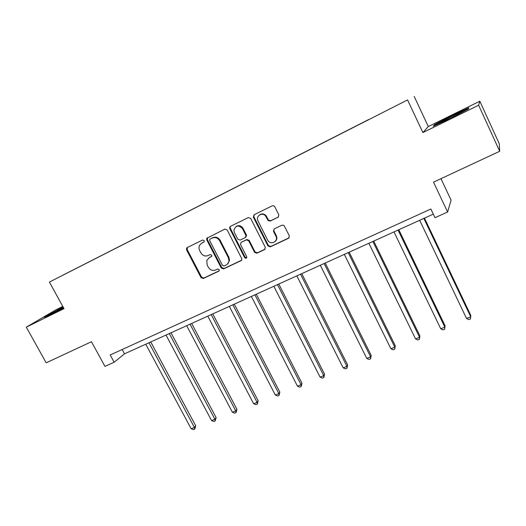 <?xml version="1.0" encoding="UTF-8"?>
<svg xmlns="http://www.w3.org/2000/svg" width="526" height="526" viewBox="0 0 526 526"><rect width="100%" height="100%" fill="white"/><g stroke="black" fill="none" stroke-linecap="round" stroke-linejoin="round"><path stroke-width="0.79" d="M204.16 240.632L202.569 240.034L187.184 247.588L186.645 248.048L186.559 249.85L201.044 277.643L203.286 278.504L218.704 271.225L219.296 270.443L219.171 269.654L217.58 269.056L215.575 270.002C212.589 271.041 210.183 270.127 208.342 267.254L207.139 264.933L206.777 260.462L209.216 257.727L211.774 256.123L211.682 255.182L210.098 254.584L208.092 255.551C205.107 256.609 202.694 255.695 200.853 252.815L199.637 250.481C198.756 248.653 198.749 246.898 199.617 245.201L201.701 243.209L204.18 241.756L204.16 240.632M278.096 217.264L278.839 214.884L274.717 206.652L274.053 205.909L272.33 205.784L254.071 214.753L253.348 217.1L267.977 245.997L270.325 246.865L288.623 238.232L289.372 235.878L284.007 225.457L282.048 225.135L274.184 228.909L273.448 231.262L275.9 236.135C278.833 241.48 270.41 245.629 267.714 240.198L258.016 221.025C255.327 216.265 262.172 211.662 265.571 215.976L268.102 220.558L270.239 221.071L278.583 216.909M62.791 306.441L56.026 309.768L26.3 327.152L46.183 362.828L91.452 341.709L104.95 366.385L114.155 362.236L110.19 354.965L430.86 209.013L434.982 217.705L447.606 212.024L451.084 200.169L440.979 178.676M478.627 105.226L479.83 101.216L428.302 126.569L422.891 132.572L478.627 105.226L499.7 151.284L433.523 182.154L447.606 212.024M422.891 132.572L407.565 99.92L49.411 282.061L407.565 99.92M26.3 327.152L64.001 308.65L49.411 282.061M227.186 229.941L224.885 229.08L206.744 238.344L206.777 239.935L221.308 268.063L223.583 268.924L241.072 260.672L241.96 259.075L227.186 229.941M230.493 226.331L248.338 217.567L250.678 218.428L265.334 247.338L264.578 249.58L256.885 253.21L254.558 252.342L248.66 240.75L246.332 239.889L241.283 242.315L240.389 243.926L240.592 244.623L246.852 257.03C246.516 258.483 245.773 258.687 244.623 257.628L229.803 228.659L229.612 227.594L230.493 226.331M479.83 101.216L499.266 143.743L499.7 151.284M368.785 119.501L62.535 275.341L368.825 119.586M428.302 126.569L414.179 96.383M114.155 362.236L124.504 353.827L433.292 214.135M122.163 349.514L124.504 353.827M276.689 239.297L276.413 238.758M63.081 306.974L44.289 317.303L51.752 314.068L63.613 307.934M468.85 107.745L452.097 115.49L434.607 124.577L433.168 126.293L450.026 118.541L468.225 109.073L468.85 107.745M434.877 125.162L434.607 124.577M452.268 115.858L452.097 115.49M204.035 241.973L201.504 243.314M208.802 257.957L211.61 256.445M187.407 247.476L187.164 249.455L201.622 277.202L203.858 278.057L219.138 270.844M207.612 237.561L207.356 239.567L221.854 267.635L224.122 268.497L241.618 260.232M210.183 239.06L209.677 239.593L209.723 240.658L222.485 265.38L224.076 265.978L226.213 264.972C227.863 264.124 228.79 262.744 229.001 260.824L228.363 257.72L219.631 240.75C217.771 237.831 215.331 236.917 212.313 238.015L210.538 238.824M227.396 264.177L229.533 260.409L228.895 257.313L228.363 257.72M210.755 238.686L212.885 237.64C215.897 236.549 218.329 237.463 220.184 240.375L228.895 257.313M241.316 242.289L246.839 239.508L249.16 240.369L255.044 251.941L257.365 252.802L265.143 249.127M230.625 226.265L230.151 227.239L230.342 228.297L245.129 257.214L246.687 257.845M242.506 228.678C238.613 224.733 235.747 225.24 233.899 230.204L234.445 232.604L237.837 239.231L240.152 240.093L245.201 237.66L246.069 235.832L242.506 228.678L243.019 228.317C241.125 225.522 238.804 224.911 236.075 226.489M245.708 237.285L246.576 235.457L246.405 234.971L245.898 235.339M243.019 228.317L246.405 234.971M259.64 214.858C261.889 213.405 264.019 213.668 266.044 215.64L268.569 220.216L270.699 220.729L278.543 216.929M275.111 241.559C276.906 240.001 277.32 238.068 276.347 235.76L275.9 236.135M274.118 228.941L273.901 230.894L276.347 235.76M254.15 214.713L253.848 216.765L268.444 245.603L270.778 246.47L289.215 237.759M253.348 217.1L253.848 216.765L253.354 217.113M145.748 344.221L191.168 428.743L194.41 427.447L195.725 425.804L150.758 341.953M195.725 425.804L194.778 429.098L194.41 427.447L148.97 342.761M194.778 429.098L193.483 429.617L191.168 428.743M63.324 307.414L51.39 313.937L53.1 313.378M46.946 316.152L63.245 307.263M461.42 112.617L462.19 112.156C464.057 110.782 460.605 112.209 451.841 116.45L439.887 122.821C439.289 123.268 439.716 123.202 441.169 122.617M434.417 125.721L435.272 124.695L452.228 115.878L468.462 108.382L468.107 109.138M166.006 335.055L211.57 420.57L214.884 419.248L216.12 417.631L171.009 332.794M216.12 417.631L215.206 420.938L214.884 419.248L169.293 333.569M215.206 420.938L213.885 421.464L211.57 420.57M186.684 325.699L232.393 412.233L235.766 410.885L236.924 409.287L191.674 323.444M236.924 409.287L236.049 412.608L235.766 410.885L190.037 324.18M236.049 412.608L234.701 413.147L232.393 412.233M207.79 316.152L253.637 403.725L257.082 402.344L258.154 400.766L212.774 313.897M258.154 400.766L257.326 404.106L257.082 402.344L211.215 314.601M257.326 404.106L255.945 404.658L253.637 403.725M229.343 306.402L275.328 395.039L278.846 393.632L279.825 392.08L234.313 304.153M279.825 392.08L279.036 395.427L278.846 393.632L232.84 304.817M279.036 395.427L277.629 395.993L275.328 395.039M251.362 296.44L297.466 386.169L301.063 384.73L301.95 383.204L256.313 294.198M301.95 383.204L301.207 386.571L301.063 384.73L254.932 294.823M301.207 386.571L299.774 387.143L297.466 386.169M273.849 286.269L320.084 377.116L323.753 375.643L324.542 374.144L278.787 284.033M324.542 374.144L323.852 377.523L323.753 375.643L277.498 284.619M323.852 377.523L322.385 378.109L320.084 377.116M276.433 238.515L276.735 239.126M296.828 275.874L343.182 367.865L346.93 366.359L347.62 364.886L301.746 273.645M347.62 364.886L346.976 368.279L346.93 366.359L300.556 274.184M346.976 368.279L345.477 368.877L343.182 367.865M320.314 265.249L366.78 358.41L370.606 356.878L371.198 355.431L325.213 263.033M371.198 355.431L370.6 358.837L370.606 356.878L324.128 263.519M370.6 358.837L369.068 359.449L366.78 358.41M344.326 254.387L390.897 348.751L394.809 347.186L395.289 345.773L349.198 252.178M395.289 345.773L394.743 349.192L394.809 347.186L348.225 252.618M394.743 349.192L393.185 349.816L390.897 348.751M368.877 243.275L415.547 338.882L419.551 337.278L419.912 335.897L373.723 241.086M419.912 335.897L419.426 339.329L419.551 337.278L372.862 241.473M419.426 339.329L417.828 339.967L415.547 338.882M393.987 231.92L440.749 328.783L444.845 327.146L445.081 325.798L398.807 229.737M445.081 325.798L444.654 329.243L444.845 327.146L398.064 230.072M444.654 329.243L443.023 329.894L440.749 328.783M419.676 220.295L466.523 318.46L470.711 316.79L470.829 315.475L424.469 218.126M466.523 318.46L468.791 319.598L470.461 318.934L470.711 316.79L423.851 218.408M202.286 242.834L201.701 243.209M209.789 257.319L209.216 257.727M219.072 270.936L218.704 271.225M203.858 278.057L203.286 278.504M201.622 277.202L201.044 277.643M187.164 249.455L186.559 249.85M241.579 260.252L241.072 260.672M224.122 268.497L223.583 268.924M221.854 267.635L221.308 268.063M207.356 239.567L206.777 239.935M220.184 240.375L219.631 240.75M212.885 237.64L212.313 238.015M265.045 249.179L264.578 249.58M257.365 252.802L256.885 253.21M255.044 251.941L254.558 252.342M249.16 240.369L248.66 240.75M246.839 239.508L246.332 239.889M241.796 241.934L241.283 242.315M245.129 257.214L244.623 257.628M230.342 228.297L229.803 228.659M270.699 220.729L270.239 221.071M268.339 219.861L267.872 220.203M266.728 216.673L266.261 217.008M273.901 230.894L273.448 231.262M289.044 237.851L288.623 238.232M270.778 246.47L270.325 246.865M268.444 245.603L267.977 245.997M187.256 247.661L186.645 248.048M207.316 237.969L206.744 238.344M229.533 260.409L229.001 260.824M246.576 235.457L246.069 235.832M230.151 227.239L229.612 227.594M268.569 220.216L268.102 220.558M266.044 215.64L265.571 215.976M51.772 313.95L51.39 313.937M440.512 122.874L439.887 122.821"/></g></svg>
